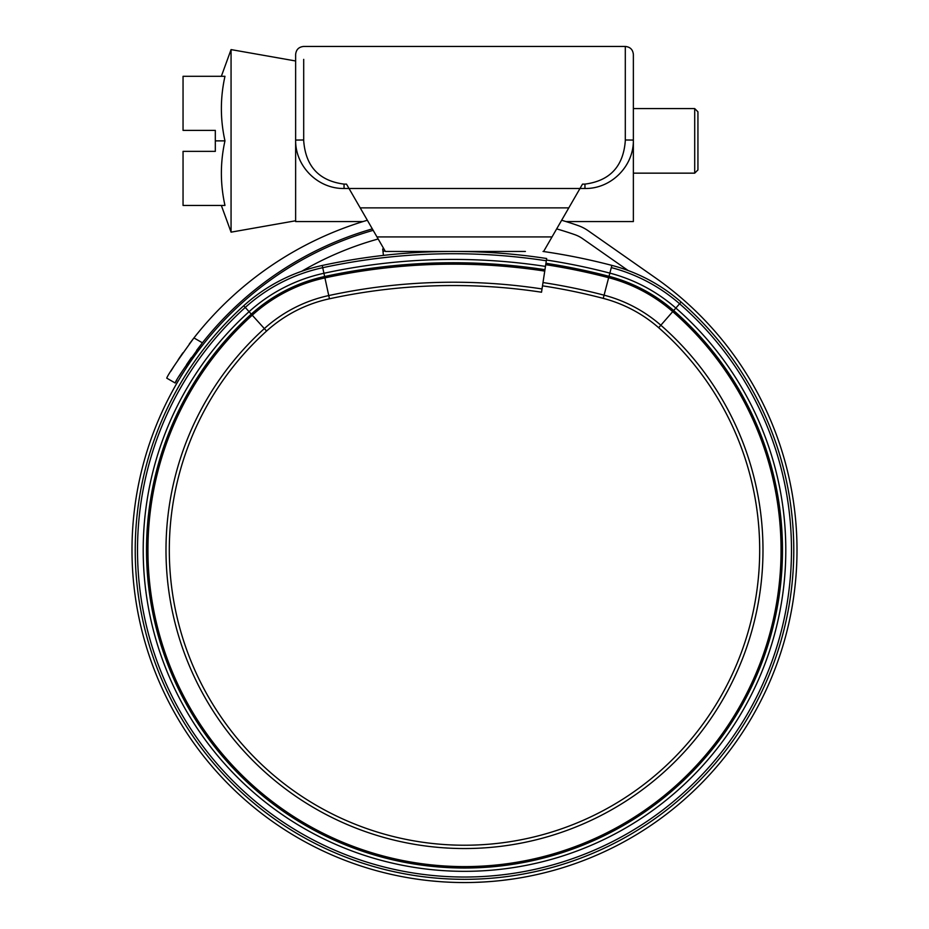 <?xml version="1.0" encoding="UTF-8"?>
<svg xmlns="http://www.w3.org/2000/svg" width="929" height="929" viewBox="0 0 929 929"><rect width="100%" height="100%" fill="white"/><g stroke="black" fill="none" stroke-linecap="round" stroke-linejoin="round"><path stroke-width="1.39" d="M351.812 193.337L356.469 201.407M572.531 201.407L577.188 193.337M566.028 221.578L633.369 221.578L633.369 54.521L633.369 140.07C633.787 166.256 611.131 188.924 584.956 188.494L579.986 188.494L582.506 184.116L584.956 184.116C609.877 180.853 623.324 166.442 625.298 140.871L625.298 46.45C630.21 46.926 632.893 49.62 633.369 54.521M303.702 59.363L303.702 140.871C305.687 166.454 319.135 180.876 344.044 184.116L346.494 184.116L349.014 188.494L579.986 188.494L568.803 207.864L360.197 207.864L349.014 188.494L344.044 188.494C317.904 188.912 295.213 166.303 295.631 140.07L295.631 59.363M551.094 238.532L552.023 236.918L551.094 238.532M360.197 207.864L377.906 238.532M543.639 251.445L568.803 207.864M552.023 236.918L376.977 236.918L385.361 251.445L525.384 251.445M303.702 139.989L295.631 140.07L295.631 54.521C296.107 49.62 298.79 46.926 303.702 46.45L625.298 46.45M694.706 108.588L697.934 111.817L697.934 169.926L694.706 173.154L694.706 108.588L633.369 108.588M221.334 205.437L231.066 232.157L231.066 49.597L295.631 60.977M215.319 140.871L215.319 151.369L183.048 151.369L183.048 205.437L224.969 205.437C220.185 183.919 220.185 162.401 224.969 140.871C220.185 119.353 220.185 97.835 224.969 76.306C220.196 76.306 220.196 76.306 224.969 76.306L183.048 76.306L183.048 130.385L215.319 130.385L215.319 140.871L224.969 140.871M295.631 140.871L295.631 221.578L362.972 221.578M378.173 238.985A322.816 322.816 0 0 0 301.728 271.268M373.179 230.334A332.501 332.501 0 0 0 464.5 882.55A332.501 332.501 0 0 0 655.212 277.678L588.196 230.752A41.968 41.968 0 0 0 577.977 225.515A343.8 343.8 0 0 0 561.639 220.254M417.318 879.182L421.255 879.728M442.216 881.807L445.781 882.027M439.057 881.575L441.438 881.749M431.602 880.913L438.906 881.563M474.417 882.399L483.591 882.004M477.924 882.283L486.111 881.842M483.068 882.027L491.894 881.424M501.439 880.495L513.029 878.985M513.4 878.939L509.51 879.484M484.09 881.969L477.146 882.306M166.755 378.149L175.151 382.992L166.755 378.149C167.58 375.258 176.638 361.846 193.94 337.924L189.307 343.974M182.85 352.881L178.147 359.79M174.129 365.968L170.855 371.24M367.361 220.254A343.8 343.8 0 0 0 193.94 337.924L202.417 342.813C185.068 366.641 175.976 380.031 175.151 382.992L176.858 380.054M628.097 270.502L582.646 238.683A32.283 32.283 0 0 0 574.784 234.654A334.115 334.115 0 0 0 556.657 228.894M372.343 228.894A334.115 334.115 0 0 0 202.417 342.813L196.646 350.326M179.355 375.897L182.514 370.834M186.566 364.609L191.351 357.642M543.024 251.445A626.03 626.03 0 0 1 611.886 265.392L611.305 267.598A168.811 168.811 0 0 1 679.598 303.76A326.996 326.996 0 0 1 464.5 877.034A326.996 326.996 0 0 1 245.256 307.441A168.811 168.811 0 0 1 322.723 267.703A617.286 617.286 0 0 1 546.322 260.77L541.526 292.217A585.479 585.479 0 0 0 329.447 298.79A137.004 137.004 0 0 0 266.577 331.049A295.178 295.178 0 0 0 464.5 845.227A295.178 295.178 0 0 0 658.673 327.716A137.004 137.004 0 0 0 603.246 298.372A591.936 591.936 0 0 0 542.501 285.83M611.305 267.598L609.018 276.319A614.731 614.731 0 0 0 545.938 263.29A614.731 614.731 0 0 1 609.018 276.319A159.8 159.8 0 0 1 673.664 310.553A317.973 317.973 0 0 1 464.5 868.023A317.973 317.973 0 0 1 251.294 314.13A159.8 159.8 0 0 1 324.627 276.517A608.274 608.274 0 0 1 544.963 269.677A608.274 608.274 0 0 0 324.627 276.517L328.75 295.561A588.789 588.789 0 0 1 542.025 288.942M611.886 265.392A171.099 171.099 0 0 1 681.096 302.041A329.272 329.272 0 0 1 464.5 879.322A329.272 329.272 0 0 1 243.723 305.757A171.099 171.099 0 0 1 322.235 265.473A619.573 619.573 0 0 1 546.658 258.506L546.322 260.77M383.863 248.856A626.03 626.03 0 0 0 382.702 248.984L383.433 255.394M382.957 251.248A623.742 623.742 0 0 1 385.117 251.004M344.044 184.116L344.044 188.494M584.956 184.116L584.956 188.494M625.298 139.989L633.369 140.07M681.096 302.041L675.847 308.056A321.283 321.283 0 0 1 464.5 871.332A321.283 321.283 0 0 1 249.077 311.679L266.577 331.049M546.438 260.027A618.04 618.04 0 0 1 609.854 273.114A163.109 163.109 0 0 1 675.847 308.056L673.664 310.553A317.973 317.973 0 0 1 782.473 550.049M545.718 264.695A613.314 613.314 0 0 1 608.658 277.69L609.018 276.319A159.8 159.8 0 0 1 673.664 310.553L672.735 311.621A316.557 316.557 0 0 1 464.5 866.606A316.557 316.557 0 0 1 252.247 315.186A158.371 158.371 0 0 1 324.929 277.899A606.858 606.858 0 0 1 544.742 271.082M543 282.555A595.245 595.245 0 0 1 604.082 295.167L608.658 277.69A158.371 158.371 0 0 1 672.735 311.621L660.844 325.231A298.488 298.488 0 0 1 464.5 848.537A298.488 298.488 0 0 1 264.359 328.587A140.314 140.314 0 0 1 328.75 295.561L329.447 298.79M322.235 265.473L323.931 273.277A163.109 163.109 0 0 0 249.077 311.679L243.723 305.757M251.294 314.13A159.8 159.8 0 0 1 324.627 276.517L323.931 273.277A611.584 611.584 0 0 1 545.462 266.402M603.246 298.372L604.082 295.167A140.314 140.314 0 0 1 660.844 325.231L658.673 327.716M295.631 220.777L231.066 232.157M221.334 76.306L231.066 49.597M694.706 173.154L633.369 173.154"/></g></svg>
